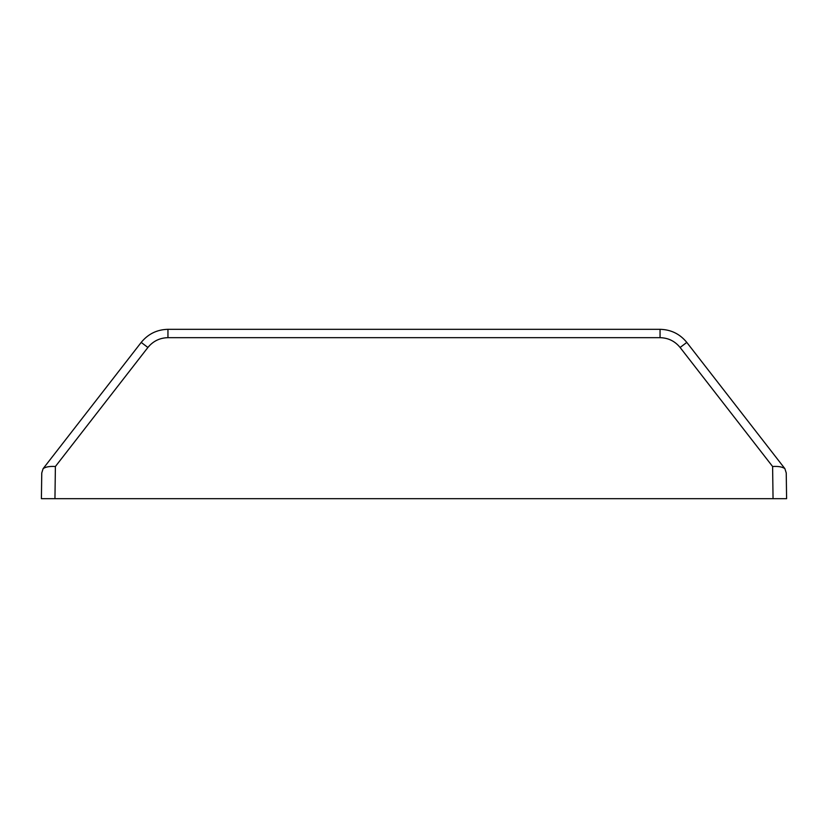 <?xml version="1.0" encoding="UTF-8"?>
<svg xmlns="http://www.w3.org/2000/svg" width="828" height="828" viewBox="0 0 828 828"><rect width="100%" height="100%" fill="white"/><g stroke="black" fill="none" stroke-linecap="round" stroke-linejoin="round"><path stroke-width="1.24" d="M41.752 473.161L41.4 498.684L41.762 472.933L43.108 468.669L141.205 342.409C148.119 333.943 157.03 329.585 167.949 329.316L660.051 329.316C670.97 329.585 679.881 333.943 686.795 342.409L784.892 468.669L786.238 472.933L786.6 498.684L773.052 498.684L772.607 466.506C778.33 466.154 782.429 466.868 784.892 468.669M43.108 468.669C45.571 466.868 49.67 466.154 55.393 466.506L54.948 498.684L786.6 498.684M54.948 498.684L41.4 498.684L54.948 498.684M772.607 466.506L680.109 347.481C674.923 341.136 668.237 337.865 660.051 337.669L167.949 337.669C159.763 337.865 153.076 341.136 147.891 347.481L55.393 466.506M141.205 342.409L147.891 347.481M167.949 329.316L167.949 337.669M660.051 329.316L660.051 337.669M686.795 342.409L680.109 347.481"/></g></svg>
